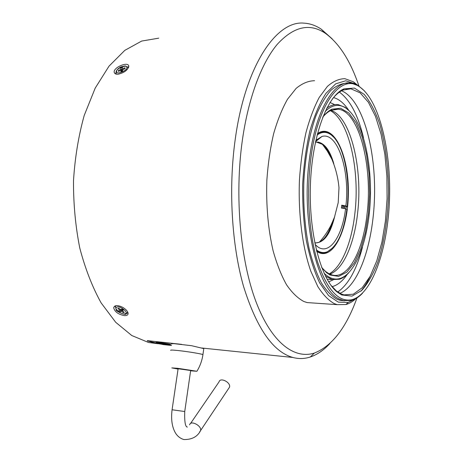 <?xml version="1.0" encoding="UTF-8"?>
<svg xmlns="http://www.w3.org/2000/svg" width="463" height="463" viewBox="0 0 463 463"><rect width="100%" height="100%" fill="white"/><g stroke="black" fill="none" stroke-linecap="round" stroke-linejoin="round"><path stroke-width="0.69" d="M330.2 155.95C328.041 150.828 325.501 147.026 322.595 144.554L322.312 144.323M330.472 156.459L324.91 146.794M324.256 238.329C327.335 234.729 329.905 229.694 331.977 223.224M330.86 157.2C328.458 151.146 325.57 146.823 322.19 144.236L316.362 142.06M315.691 242.977L318.909 242.317C324.47 239.799 328.933 233.202 332.301 222.512M333.806 163.671C330.073 150.689 324.835 143.495 318.098 142.1L315.425 142.182M314.765 242.855C323.568 243.347 330.183 234.66 334.622 216.794M317.062 135.098C321.779 131.602 326.403 131.475 330.941 134.721C343.396 143.374 350.514 177.242 347.175 206.776L345.896 205.861C350.092 170.969 337.724 131.579 321.976 136.469L315.824 140.347M345.896 205.861L341.723 205.202L341.387 208.049L345.566 208.703L346.851 209.612C343.604 232.733 336.995 246.825 327.017 251.895C323.417 253.226 319.846 252.543 316.298 249.841M315.135 244.667L318.272 247.213C330.003 254.748 342.354 235.754 345.56 208.772L345.566 208.703M342.417 208.211L342.684 205.885L343.789 206.116L343.529 208.385M341.723 205.202L342.684 205.885M344.489 208.535L344.686 206.753L347.175 206.776M343.789 206.116L344.686 206.753M316.582 251.004L317.659 251.664C320.622 253.261 323.573 253.516 326.525 252.416L333.146 247.514M345.948 208.975L346.197 206.77M333.997 137.505L330.484 134.206C326.82 131.567 323.047 131.127 319.157 132.898L317.363 133.923M317.444 133.604L319.626 132.32C335.241 125.045 349.096 157.68 348.355 193.557C348.06 229.451 333.412 260.553 318.11 252.231L316.663 251.316M329.205 273.876C341.763 267.082 351.637 242.537 354.837 213.744C360.058 171.142 349.374 120.93 330.432 110.663M329.754 274.142C343.239 269.645 354.212 244.07 357.558 213.524C363.027 169.29 351.006 116.994 330.993 110.391M321.669 267.475L325.616 271.497L329.135 273.841L332.579 275.103C348.627 278.94 363.281 250.078 367.09 213.657C372.865 166.773 359.276 111.218 338.135 109.181L331.01 110.379C328.169 111.676 325.402 113.944 322.723 117.174M322.763 117.081C325.72 113.261 328.794 110.628 331.971 109.187L340.629 108.249L348.859 113.041L356.145 122.892L362.101 136.909L366.447 154.075L368.999 173.312L369.677 193.528L368.45 213.651L365.388 232.611L360.619 249.343L354.345 262.839L346.874 272.134L338.609 276.394L330.055 275.01L326.496 272.643L321.704 267.568M325.211 111.346C332.237 104.65 339.159 103.596 345.988 108.192L349.345 110.964C363.924 125.531 372.188 164.759 370.197 202.221C368.253 239.689 356.093 273.124 340.288 278.408C334.795 280.15 329.384 278.413 324.048 273.187M348.749 272.811C345.803 276.041 342.707 278.188 339.472 279.241L332.26 279.571L325.472 276.185M326.693 108.29C330.489 105.39 334.298 104.152 338.123 104.592L345.224 107.364L350.167 111.797M328.649 281.886L333.337 279.768M334.703 104.644L329.992 102.468M332.081 286.684C337.562 285.196 342.626 281.082 347.262 274.339M348.685 110.235C344.119 103.33 339.066 99.105 333.539 97.56M337.782 291.991C348.465 284.398 356.701 269.449 362.483 247.149M363.536 137.957C358.148 115.27 350.103 99.996 339.396 92.137M339.935 293.322C359.942 285.092 374.15 239.851 374.59 192.764C375.163 145.7 361.771 99.308 341.601 90.777M330.837 285.15L336.306 290.874L340.785 293.75L344.003 294.902L353.356 294.179L362.205 287.743L370.128 276.336L376.789 260.802L381.934 242.08L385.401 221.123L387.08 198.882L386.9 176.31L384.875 154.376L381.032 134.062L375.487 116.369L368.415 102.3L360.098 92.826L350.908 88.815L343.031 90.082C339.333 91.686 335.744 94.701 332.255 99.134M341.729 294.954L352.002 296.117L361.829 290.347C367.975 283.385 373.357 273.83 377.982 261.693C384.302 241.593 387.815 218.849 388.532 193.447C388.561 168.544 385.575 144.387 379.787 124.258C375.452 111.722 370.267 101.767 364.231 94.394L354.426 88.08L344.015 88.85C327.289 95.505 311.998 136.093 310.407 185.084C308.717 234.064 321.125 279.571 337.209 292.055L341.729 294.954M310.673 159.914C317.386 103.579 341.086 73.281 359.381 86.691C379.191 99.852 391.194 150.168 389.499 199.142C387.919 248.139 372.703 293.617 352.25 299.619C339.043 302.68 327.607 290.486 317.942 263.036C309.261 235.846 306.24 195.409 310.673 159.914M362.494 293.253C358.964 296.98 355.266 299.376 351.4 300.452L343.459 300.539L340.351 299.445C318.278 292.153 300.817 222.529 309.353 159.625C315.193 111.184 333.869 80.18 350.746 82.975L358.588 85.863L364.462 90.904M347.325 83.195C341.729 83.253 336.167 85.707 330.64 90.563C325.252 96.813 320.315 105.332 315.841 116.12C309.487 134.201 305.505 155.539 303.896 180.148C303.045 204.987 304.839 228.045 309.272 249.32C312.594 262.405 316.594 273.529 321.27 282.69C326.212 290.544 331.433 296.054 336.925 299.22L340.056 300.313L344.553 300.776M360.88 291.215C364.259 287.216 367.362 282.216 370.192 276.226M354.693 299.208L348.095 302.437L338.303 302.136L328.608 295.625L319.626 282.829C314.174 271.295 309.735 257.179 306.315 240.476C303.653 222.668 302.426 204.027 302.64 184.54C303.728 165.216 306.182 147.217 309.996 130.549C314.487 115.235 319.811 102.832 325.969 93.341L335.704 83.832L345.711 80.788L355.416 83.907L356.666 84.764M356.024 298.496C352.806 301.517 349.461 303.52 345.988 304.521L337.301 304.66L334.263 303.612C328.516 300.394 323.041 294.728 317.85 286.62L310.852 271.295C302.449 247.468 298.085 213.767 299.451 179.928C300.597 163.167 302.767 147.413 305.962 132.661C309.678 118.864 314.093 107.132 319.204 97.462L327.41 86.396C333.192 81.326 339.009 78.756 344.871 78.681L353.443 81.835L358.003 85.499M314.585 80.718C308.387 80.822 302.241 83.375 296.141 88.375L287.494 99.267C282.123 108.764 277.499 120.282 273.61 133.819C270.276 148.276 268.025 163.717 266.862 180.142C266.022 205.537 268.106 229.092 273.112 250.796C276.851 264.13 281.33 275.462 286.545 284.78C292.055 292.761 297.848 298.346 303.942 301.535L307.16 302.582L313.387 303.01M356.985 297.912C346.243 327.735 332.035 346.116 314.365 353.049C294.404 359.519 271.567 342.823 255.929 301.558C240.366 260.385 234.469 196.121 242.34 140.364C248.376 97.762 261.607 62.956 277.204 44.39C293.565 26.57 309.527 22.809 325.078 33.122C339.176 43.186 350.474 60.85 358.964 86.106M329.922 343.477C323.793 350.144 317.248 354.652 310.279 357.002C304.608 358.871 298.814 359.033 292.905 357.482L292.847 357.465C273.02 351.897 256.56 328.117 243.463 286.128C231.674 244.643 228.3 188.186 235.302 138.807C245.448 65.121 276.671 20.21 304.041 23.15C310.013 23.491 315.749 25.5 321.258 29.175L332.237 38.909M171.744 344.021C171.136 343.691 171.941 343.575 174.157 343.673L191.578 345.699L203.789 348.61M161.61 344.223L155.342 343.205L149.057 341.324L163.317 344.617L171.53 345.467M158.734 38.163L141.649 41.068L124.802 50.363L109.025 66.145L95.21 88.097L84.225 115.426C78.513 135.925 74.942 157.692 73.501 180.72C73.391 203.917 75.486 226.361 79.781 248.058C85.238 268.748 92.345 287.019 101.102 302.866L115.698 322.283L131.787 335.53L148.542 342.487L157.871 343.714M174.157 343.673L147.303 340.641L181.687 344.356M128.523 65.335L128.818 66.059C127.979 69.982 124.408 72.708 118.111 74.225C115.877 74.346 114.587 73.727 114.234 72.367C112.955 67.939 126.463 61.828 128.523 65.335M123.065 307.53C126.341 309.637 128.025 311.692 128.112 313.7C127.927 315.124 126.659 315.754 124.304 315.598C118.163 314.36 114.627 311.721 113.695 307.692C114.772 304.984 117.891 304.926 123.065 307.53M147.263 340.907L149.057 341.324M167.542 344.57L156.083 342.637C154.202 341.816 169.747 343.876 170.876 344.599L167.542 344.57M164.602 343.974L166.726 344.021L165.823 343.806L160.244 343.228L164.637 343.801M178.064 369.069L171.796 367.894L177.607 368.288L196.92 371.268L190.617 370.828M190.663 370.51L178.11 368.751L172.08 409.772L184.743 411.526M228.606 388.538L229.526 387.161C231.037 382.403 220.075 376.928 219.034 381.9L190.513 423.535M127.012 313.277L128.06 313.011M115.067 305.933L115.426 307.027M116.074 305.649L115.484 306.772L116.19 309.816C115.05 310.933 126.225 315.911 126.191 313.804L127.759 312.149M123.418 312.751L124.298 312.293L122.203 310.719L123.528 310.019L122.128 308.966L120.808 309.666L118.707 308.092L117.834 308.561L119.929 310.135L118.621 310.829L120.01 311.877L121.323 311.182L123.418 312.751L123.852 311.958M122.203 310.719L122.869 309.521M120.079 309.869L120.814 310.418L120.01 311.877M121.734 309.174L120.814 310.418M119.929 310.135L120.368 309.336M121.323 311.182L122.429 309.191M128.731 67.06L127.863 66.84M115.976 72.969L115.617 73.93M125.097 68.68L125.033 67.772L122.527 68.779L122.435 67.413L120.768 68.084L120.855 69.444L118.349 70.451L118.406 71.366L120.912 70.359L120.999 71.736L122.678 71.065L122.585 69.687L125.097 68.68M122.527 68.779L122.932 69.548M122.724 69.161L121.578 69.618L122.255 71.233M120.768 68.084L121.578 69.618M121.873 71.383L120.855 69.444M118.349 70.451L118.759 71.221M120.912 70.359L121.526 71.522M166.2 344.258C162.143 343.94 155.07 342.302 160.742 342.985C164.886 343.315 171.877 344.947 166.2 344.258M170.801 350.381C169.979 349.901 172.45 349.959 178.209 350.555C187.521 351.527 201.555 353.836 202.939 354.612L202.892 354.901M199.64 431.95L200.577 430.567C202.001 425.804 190.524 419.872 189.599 424.872M127.782 312.195L127.215 313.075M125.247 313.567C123.372 316.084 112.619 308.022 116.873 307.27C118.742 304.706 129.582 312.872 125.247 313.567M128.205 67.257L128.482 67.725M116.439 74.167L116.068 73.409C115.686 71.748 116.508 70.081 118.545 68.414C120.27 67.5 119.182 67.048 125.253 65.902L128.465 67.748M126.74 67.552C128.43 70.179 115.426 75.388 116.705 71.58C115.084 68.958 127.944 63.796 126.74 67.552M322.595 144.56L327.266 150.984L331.768 159.029C335.669 168.191 338.077 177.757 338.991 187.741L338.204 202.672L334.483 217.182L331.051 225.128C327.902 231.297 324.031 236.946 319.435 242.085M317.288 142.124L318.098 142.1M315.124 244.609L318.272 247.213M315.535 141.661L321.976 136.469M327.017 251.895L326.525 252.416M330.941 134.721L330.484 134.206M319.157 132.898L319.626 132.32M333.985 109.39L338.135 109.181M325.616 271.497L326.496 272.643M331.01 110.379L331.971 109.187M345.988 108.192L345.224 107.364M340.288 278.408L339.472 279.241M327.115 279.287L332.26 279.571M345.936 89.116L350.908 88.815M336.306 290.874L337.209 292.055M343.031 90.082L344.015 88.85M359.381 86.691L358.588 85.863M352.25 299.619L351.4 300.452M340.056 300.313L343.459 300.539M355.416 83.907L353.443 81.835M348.095 302.437L345.988 304.521M307.16 302.582L337.301 304.66M325.078 33.122L321.258 29.175M314.365 353.049L310.279 357.002M148.542 342.487L155.273 343.187M201.671 348.002L292.847 357.465M157.761 342.522C159.046 343.453 157.021 342.342 163.48 343.326C170.384 344.368 167.699 344.466 169.163 344.136M203.801 348.535L202.939 354.612C202.071 360.555 200.062 366.106 196.92 371.268M190.669 370.441L184.737 411.555C184.424 421.544 185.269 426.724 187.266 427.1L186.93 426.817M172.074 409.807C171.061 418.089 171.779 425.005 174.221 430.549C176.224 435.203 179.441 438.206 183.875 439.555C191.989 439.659 197.556 436.661 200.577 430.567L229.526 387.161M113.695 307.692L114.488 306.275M114.234 72.367L114.766 73.374"/></g></svg>
